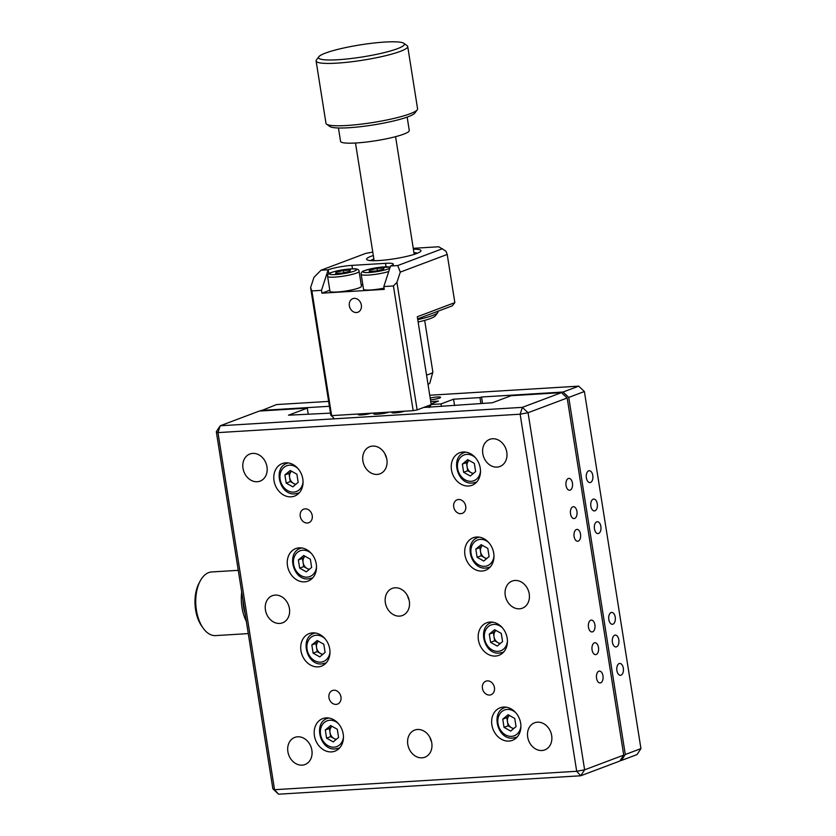 <?xml version="1.0" encoding="UTF-8"?>
<svg xmlns="http://www.w3.org/2000/svg" width="836" height="836" viewBox="0 0 836 836"><rect width="100%" height="100%" fill="white"/><g stroke="black" fill="none" stroke-linecap="round" stroke-linejoin="round"><path stroke-width="1.25" d="M430.467 399.859A7.242 1.024 -9 0 0 439.443 398.093A7.242 1.024 -9 0 0 440.603 397.319A7.242 1.024 -9 0 0 430.174 398.051M612.945 624.168A5.946 3.323 86.5 0 0 615.296 617.647A5.946 3.323 86.5 0 0 611.659 612.422A5.946 3.323 86.5 0 0 611.106 612.548A5.946 3.323 86.5 0 0 608.754 619.068A5.946 3.323 86.5 0 0 612.391 624.283A5.946 3.323 86.5 0 0 612.945 624.168M598.576 533.472A5.946 3.323 86.5 0 0 600.938 526.962A5.946 3.323 86.5 0 0 597.301 521.737A5.946 3.323 86.5 0 0 596.737 521.852A5.946 3.323 86.5 0 0 594.386 528.373A5.946 3.323 86.5 0 0 598.022 533.598A5.946 3.323 86.5 0 0 598.576 533.472M616.54 646.834A5.946 3.323 86.5 0 0 618.891 640.324A5.946 3.323 86.5 0 0 615.254 635.099A5.946 3.323 86.5 0 0 614.7 635.224A5.946 3.323 86.5 0 0 612.339 641.735A5.946 3.323 86.5 0 0 615.975 646.959A5.946 3.323 86.5 0 0 616.54 646.834M621.023 675.174A5.946 3.323 86.5 0 0 623.374 668.664A5.946 3.323 86.5 0 0 619.748 663.439A5.946 3.323 86.5 0 0 619.183 663.565A5.946 3.323 86.5 0 0 616.832 670.075A5.946 3.323 86.5 0 0 620.469 675.3A5.946 3.323 86.5 0 0 621.023 675.174M590.498 482.466A5.946 3.323 86.5 0 0 592.86 475.945A5.946 3.323 86.5 0 0 589.223 470.72A5.946 3.323 86.5 0 0 588.659 470.846A5.946 3.323 86.5 0 0 586.308 477.366A5.946 3.323 86.5 0 0 589.944 482.581A5.946 3.323 86.5 0 0 590.498 482.466M594.992 510.806A5.946 3.323 86.5 0 0 597.343 504.286A5.946 3.323 86.5 0 0 593.706 499.061A5.946 3.323 86.5 0 0 593.152 499.186A5.946 3.323 86.5 0 0 590.791 505.707A5.946 3.323 86.5 0 0 594.427 510.921A5.946 3.323 86.5 0 0 594.992 510.806M328.621 401.395L276.538 404.572L260.55 410.978M431.104 403.882L438.451 401.113L430.739 401.583M423.706 407.445L429.432 407.09L429.181 405.387M441.439 406.359L441.053 403.913L431.198 404.519M454.575 405.565L453.572 399.2L441.053 403.913M480.878 403.464L479.948 397.591L453.572 399.2M482.518 403.36L481.515 397.006L479.948 397.591M637.042 754.574L621.399 760.467L625.297 754.5L640.94 748.617L637.042 754.574M620.176 760.541L621.399 760.467M568.741 397.413L563.046 392.032L578.69 386.148L584.385 391.52L568.741 397.413L625.297 754.5M640.94 748.617L584.385 391.52M563.046 392.032L481.515 397.006M578.69 386.148L429.725 395.229M329.394 406.286L260.895 410.455M492.55 438.764A14.494 11.84 -110.6 0 0 489.687 439.381A14.494 11.84 -110.6 0 0 483.177 455.411A14.494 11.84 -110.6 0 0 497.044 467.105A14.494 11.84 -110.6 0 0 499.907 466.498A14.494 11.84 -110.6 0 0 506.417 450.468A14.494 11.84 -110.6 0 0 492.55 438.764M395.094 587.781A14.494 11.84 -110.6 0 0 392.23 588.387A14.494 11.84 -110.6 0 0 385.709 604.418A14.494 11.84 -110.6 0 0 399.577 616.122A14.494 11.84 -110.6 0 0 402.44 615.515A14.494 11.84 -110.6 0 0 408.961 599.485A14.494 11.84 -110.6 0 0 395.094 587.781M409.055 599.872A14.494 11.84 69.4 0 1 407.519 595.786M372.647 446.079A14.494 11.84 -110.6 0 0 369.784 446.685A14.494 11.84 -110.6 0 0 363.273 462.716A14.494 11.84 -110.6 0 0 377.14 474.42A14.494 11.84 -110.6 0 0 380.004 473.813A14.494 11.84 -110.6 0 0 386.514 457.783A14.494 11.84 -110.6 0 0 372.647 446.079M386.619 458.17A14.494 11.84 69.4 0 1 385.072 454.084M417.54 729.483A14.494 11.84 -110.6 0 0 414.677 730.089A14.494 11.84 -110.6 0 0 408.156 746.12A14.494 11.84 -110.6 0 0 422.023 757.824A14.494 11.84 -110.6 0 0 424.887 757.217A14.494 11.84 -110.6 0 0 431.407 741.187A14.494 11.84 -110.6 0 0 417.54 729.483M431.501 741.574A14.494 11.84 69.4 0 1 429.965 737.488M252.744 453.394A14.494 11.84 -110.6 0 0 249.88 454A14.494 11.84 -110.6 0 0 243.37 470.031A14.494 11.84 -110.6 0 0 257.237 481.735A14.494 11.84 -110.6 0 0 260.101 481.118A14.494 11.84 -110.6 0 0 266.611 465.088A14.494 11.84 -110.6 0 0 252.744 453.394M297.637 736.798A14.494 11.84 -110.6 0 0 294.774 737.404A14.494 11.84 -110.6 0 0 288.253 753.435A14.494 11.84 -110.6 0 0 302.12 765.139A14.494 11.84 -110.6 0 0 304.983 764.532A14.494 11.84 -110.6 0 0 311.504 748.492A14.494 11.84 -110.6 0 0 297.637 736.798M275.19 595.096A14.494 11.84 -110.6 0 0 272.327 595.702A14.494 11.84 -110.6 0 0 265.806 611.733A14.494 11.84 -110.6 0 0 279.673 623.437A14.494 11.84 -110.6 0 0 282.537 622.83A14.494 11.84 -110.6 0 0 289.057 606.79A14.494 11.84 -110.6 0 0 275.19 595.096M596.193 654.494A5.946 3.323 86.5 0 0 598.555 647.973A5.946 3.323 86.5 0 0 594.918 642.759A5.946 3.323 86.5 0 0 594.354 642.874A5.946 3.323 86.5 0 0 592.003 649.394A5.946 3.323 86.5 0 0 595.64 654.619A5.946 3.323 86.5 0 0 596.193 654.494M600.687 682.834A5.946 3.323 86.5 0 0 603.038 676.324A5.946 3.323 86.5 0 0 599.402 671.099A5.946 3.323 86.5 0 0 598.848 671.214A5.946 3.323 86.5 0 0 596.486 677.735A5.946 3.323 86.5 0 0 600.123 682.96A5.946 3.323 86.5 0 0 600.687 682.834M570.162 490.115A5.946 3.323 86.5 0 0 572.514 483.605A5.946 3.323 86.5 0 0 568.877 478.38A5.946 3.323 86.5 0 0 568.323 478.505A5.946 3.323 86.5 0 0 565.972 485.016A5.946 3.323 86.5 0 0 569.609 490.241A5.946 3.323 86.5 0 0 570.162 490.115M574.656 518.456A5.946 3.323 86.5 0 0 577.007 511.945A5.946 3.323 86.5 0 0 573.371 506.72A5.946 3.323 86.5 0 0 572.806 506.846A5.946 3.323 86.5 0 0 570.455 513.356A5.946 3.323 86.5 0 0 574.092 518.581A5.946 3.323 86.5 0 0 574.656 518.456M592.609 631.828A5.946 3.323 86.5 0 0 594.96 625.307A5.946 3.323 86.5 0 0 591.324 620.082A5.946 3.323 86.5 0 0 590.77 620.207A5.946 3.323 86.5 0 0 588.408 626.718A5.946 3.323 86.5 0 0 592.045 631.943A5.946 3.323 86.5 0 0 592.609 631.828M578.24 541.132A5.946 3.323 86.5 0 0 580.592 534.612A5.946 3.323 86.5 0 0 576.955 529.397A5.946 3.323 86.5 0 0 576.401 529.512A5.946 3.323 86.5 0 0 574.05 536.033A5.946 3.323 86.5 0 0 577.686 541.258A5.946 3.323 86.5 0 0 578.24 541.132M458.588 499.5A7.242 5.915 -110.6 0 0 457.156 499.803A7.242 5.915 -110.6 0 0 453.896 507.818A7.242 5.915 -110.6 0 0 460.835 513.67A7.242 5.915 -110.6 0 0 462.266 513.367A7.242 5.915 -110.6 0 0 465.527 505.352A7.242 5.915 -110.6 0 0 458.588 499.5M305.109 508.852A7.242 5.915 -110.6 0 0 303.687 509.155A7.242 5.915 -110.6 0 0 300.427 517.181A7.242 5.915 -110.6 0 0 307.355 523.022A7.242 5.915 -110.6 0 0 308.787 522.719A7.242 5.915 -110.6 0 0 312.047 514.704A7.242 5.915 -110.6 0 0 305.109 508.852M333.836 690.233A7.242 5.915 -110.6 0 0 332.414 690.536A7.242 5.915 -110.6 0 0 329.154 698.551A7.242 5.915 -110.6 0 0 336.082 704.403A7.242 5.915 -110.6 0 0 337.514 704.1A7.242 5.915 -110.6 0 0 340.774 696.085A7.242 5.915 -110.6 0 0 333.836 690.233M487.315 680.88A7.242 5.915 -110.6 0 0 485.883 681.183A7.242 5.915 -110.6 0 0 482.623 689.198A7.242 5.915 -110.6 0 0 489.562 695.05A7.242 5.915 -110.6 0 0 490.993 694.747A7.242 5.915 -110.6 0 0 494.254 686.732A7.242 5.915 -110.6 0 0 487.315 680.88M537.443 722.179A14.494 11.84 -110.6 0 0 534.58 722.785A14.494 11.84 -110.6 0 0 528.059 738.815A14.494 11.84 -110.6 0 0 541.927 750.519A14.494 11.84 -110.6 0 0 544.79 749.902A14.494 11.84 -110.6 0 0 551.311 733.872A14.494 11.84 -110.6 0 0 537.443 722.179M514.997 580.466A14.494 11.84 -110.6 0 0 512.134 581.083A14.494 11.84 -110.6 0 0 505.613 597.113A14.494 11.84 -110.6 0 0 519.49 608.807A14.494 11.84 -110.6 0 0 522.343 608.2A14.494 11.84 -110.6 0 0 528.864 592.17A14.494 11.84 -110.6 0 0 514.997 580.466M326.113 717.894A17.389 14.202 -110.6 0 0 322.686 718.615A17.389 14.202 -110.6 0 0 314.858 737.854A17.389 14.202 -110.6 0 0 331.505 751.898A17.389 14.202 -110.6 0 0 334.933 751.167A17.389 14.202 -110.6 0 0 342.76 731.928A17.389 14.202 -110.6 0 0 326.113 717.894M503.575 707.068A17.389 14.202 -110.6 0 0 500.137 707.799A17.389 14.202 -110.6 0 0 492.32 727.038A17.389 14.202 -110.6 0 0 508.957 741.083A17.389 14.202 -110.6 0 0 512.395 740.351A17.389 14.202 -110.6 0 0 520.211 721.113A17.389 14.202 -110.6 0 0 503.575 707.068M312.643 632.873A17.389 14.202 -110.6 0 0 309.215 633.594A17.389 14.202 -110.6 0 0 301.399 652.832A17.389 14.202 -110.6 0 0 318.035 666.877A17.389 14.202 -110.6 0 0 321.463 666.146A17.389 14.202 -110.6 0 0 329.29 646.907A17.389 14.202 -110.6 0 0 312.643 632.873M490.105 622.047A17.389 14.202 -110.6 0 0 486.677 622.778A17.389 14.202 -110.6 0 0 478.85 642.017A17.389 14.202 -110.6 0 0 495.497 656.061A17.389 14.202 -110.6 0 0 498.925 655.33A17.389 14.202 -110.6 0 0 506.741 636.091A17.389 14.202 -110.6 0 0 490.105 622.047M299.183 547.852A17.389 14.202 -110.6 0 0 295.745 548.573A17.389 14.202 -110.6 0 0 287.929 567.811A17.389 14.202 -110.6 0 0 304.565 581.856A17.389 14.202 -110.6 0 0 308.003 581.125A17.389 14.202 -110.6 0 0 315.82 561.886A17.389 14.202 -110.6 0 0 299.183 547.852M476.635 537.025A17.389 14.202 -110.6 0 0 473.207 537.757A17.389 14.202 -110.6 0 0 465.38 556.995A17.389 14.202 -110.6 0 0 482.027 571.04A17.389 14.202 -110.6 0 0 485.455 570.309A17.389 14.202 -110.6 0 0 493.282 551.07A17.389 14.202 -110.6 0 0 476.635 537.025M285.713 462.83A17.389 14.202 -110.6 0 0 282.286 463.552A17.389 14.202 -110.6 0 0 274.459 482.79A17.389 14.202 -110.6 0 0 291.106 496.835A17.389 14.202 -110.6 0 0 294.533 496.103A17.389 14.202 -110.6 0 0 302.36 476.865A17.389 14.202 -110.6 0 0 285.713 462.83M463.175 452.004A17.389 14.202 -110.6 0 0 459.737 452.736A17.389 14.202 -110.6 0 0 451.921 471.974A17.389 14.202 -110.6 0 0 468.557 486.009A17.389 14.202 -110.6 0 0 471.995 485.288A17.389 14.202 -110.6 0 0 479.812 466.049A17.389 14.202 -110.6 0 0 463.175 452.004M429.599 407.08L492.352 402.764L511.12 395.7L561.478 392.627L567.174 397.999L528.059 412.723L584.625 769.82L623.729 755.096L619.831 761.053L580.717 775.777L584.625 769.82L576.694 771.283L580.717 775.777L278.566 794.2L274.542 789.707L576.694 771.283L520.138 414.196L217.977 432.62L274.542 789.707L272.87 788.829L216.315 431.731L217.977 432.62L220.213 425.775L522.364 407.351L561.478 392.627M528.059 412.723L520.138 414.196L522.364 407.351L528.059 412.723M623.729 755.096L567.174 397.999M359.166 413.945A7.242 1.024 -9 0 0 361.539 414.938A7.242 1.024 -9 0 0 371.111 413.214M392.732 411.897A7.242 1.024 -9 0 0 395.115 412.89A7.242 1.024 -9 0 0 404.687 411.166M308.212 413.987L307.282 408.125L288.514 415.189L330.481 413.13M307.282 408.125L259.327 411.051L220.213 425.775L216.315 431.731M389.106 412.117A8.694 1.223 171 0 1 377.548 414.207A8.694 1.223 171 0 1 374.747 412.994M272.87 788.829L278.566 794.2M238.26 570.33L211.696 571.949A31.883 17.828 86.5 0 0 205.844 574.154A31.883 17.828 86.5 0 0 200.191 581.02A31.883 17.828 86.5 0 0 203.054 627.993A31.883 17.828 86.5 0 0 215.573 635.6L248.282 633.604M241.698 591.992A31.883 17.828 86.5 0 0 246.359 621.42M200.191 581.02L199.02 583.235A28.978 16.208 86.5 0 0 201.622 625.934L203.054 627.993M242.931 599.788A28.978 16.208 86.5 0 0 245.126 613.624M295.996 484.201A7.242 5.915 69.4 0 1 293.582 483.438A7.242 5.915 69.4 0 1 289.611 477.481A7.242 5.915 69.4 0 1 291.576 471.222L288.963 473.395L284.898 474.932L290.238 470.469L296.885 474.2L298.18 482.372L292.83 486.834L286.194 483.103L284.898 474.932M299.434 492.644A15.936 13.021 69.4 0 1 298.327 493.125A15.936 13.021 69.4 0 1 295.181 493.794M295.568 484.556L290.259 481.578L286.194 483.103M298.327 493.125L294.972 493.846C279.746 495.738 272.473 467.752 287.093 463.29A15.936 13.021 69.4 0 1 288.253 462.935M290.259 481.578L288.963 473.395M309.466 569.222A7.242 5.915 69.4 0 1 307.042 568.459A7.242 5.915 69.4 0 1 303.081 562.513A7.242 5.915 69.4 0 1 305.046 556.243L302.433 558.417L298.358 559.953L303.708 555.491L310.355 559.221L311.65 567.404L306.3 571.855L299.654 568.125L298.358 559.953M312.894 577.666A15.936 13.021 69.4 0 1 311.797 578.146A15.936 13.021 69.4 0 1 308.651 578.815M309.038 569.577L303.729 566.599L302.433 558.417M303.729 566.599L299.654 568.125M311.797 578.146L308.442 578.867C293.217 580.759 285.933 552.774 300.563 548.312A15.936 13.021 69.4 0 1 301.712 547.956M322.926 654.243A7.242 5.915 69.4 0 1 320.512 653.48A7.242 5.915 69.4 0 1 316.541 647.534A7.242 5.915 69.4 0 1 318.506 641.264L315.893 643.438L311.828 644.974L317.178 640.512L323.814 644.242L325.11 652.425L319.77 656.877L313.124 653.156L311.828 644.974M326.364 662.687A15.936 13.021 69.4 0 1 325.256 663.167A15.936 13.021 69.4 0 1 322.111 663.836M322.497 654.598L317.189 651.62L313.124 653.156M317.189 651.62L315.893 643.438M325.256 663.167L321.912 663.888C306.687 665.79 299.403 637.795 314.033 633.333A15.936 13.021 69.4 0 1 315.182 632.977M336.396 739.264A7.242 5.915 69.4 0 1 333.982 738.501A7.242 5.915 69.4 0 1 330.011 732.555A7.242 5.915 69.4 0 1 331.976 726.285L329.363 728.459L325.298 729.995L330.638 725.533L337.284 729.264L338.58 737.446L333.23 741.898L326.594 738.178L325.298 729.995M339.834 747.708A15.936 13.021 69.4 0 1 338.726 748.199A15.936 13.021 69.4 0 1 335.581 748.857M335.967 739.62L330.659 736.641L326.594 738.178M330.659 736.641L329.363 728.459M338.726 748.199L335.372 748.91C320.146 750.812 312.873 722.816 327.493 718.354A15.936 13.021 69.4 0 1 328.652 717.999M513.847 728.438A7.242 5.915 69.4 0 1 511.433 727.686A7.242 5.915 69.4 0 1 507.462 721.729A7.242 5.915 69.4 0 1 509.437 715.459L506.815 717.643L502.75 719.169L508.1 714.717L514.746 718.438L516.042 726.62L510.691 731.082L504.045 727.351L502.75 719.169M517.285 736.882A15.936 13.021 69.4 0 1 516.188 737.373A15.936 13.021 69.4 0 1 513.032 738.042M513.429 728.804L508.11 725.826L504.045 727.351M516.188 737.373L512.834 738.083C497.608 739.985 490.324 711.99 504.954 707.538A15.936 13.021 69.4 0 1 506.104 707.172M508.11 725.826L506.815 717.643M500.388 643.417A7.242 5.915 69.4 0 1 497.974 642.665A7.242 5.915 69.4 0 1 494.003 636.708A7.242 5.915 69.4 0 1 495.967 630.438L493.355 632.622L489.29 634.148L494.63 629.696L501.276 633.416L502.572 641.599L497.221 646.061L490.586 642.33L489.29 634.148M503.826 651.861A15.936 13.021 69.4 0 1 502.718 652.352A15.936 13.021 69.4 0 1 499.573 653.02M499.959 643.772L494.651 640.804L490.586 642.33M494.651 640.804L493.355 632.622M502.718 652.352L499.364 653.062C484.138 654.964 476.865 626.969 491.484 622.517A15.936 13.021 69.4 0 1 492.644 622.151M486.918 558.396A7.242 5.915 69.4 0 1 484.504 557.643A7.242 5.915 69.4 0 1 480.533 551.687A7.242 5.915 69.4 0 1 482.497 545.417L479.885 547.601L475.82 549.127L481.17 544.675L487.806 548.395L489.102 556.577L483.762 561.029L477.116 557.309L475.82 549.127M490.356 566.839A15.936 13.021 69.4 0 1 489.248 567.33A15.936 13.021 69.4 0 1 486.103 567.999M486.489 558.751L481.181 555.773L479.885 547.601M481.181 555.773L477.116 557.309M489.248 567.33L485.904 568.041C470.668 569.943 463.395 541.947 478.025 537.496A15.936 13.021 69.4 0 1 479.174 537.13M473.458 473.375A7.242 5.915 69.4 0 1 471.034 472.622A7.242 5.915 69.4 0 1 467.073 466.666A7.242 5.915 69.4 0 1 469.038 460.396L466.425 462.58L462.35 464.105L467.7 459.654L474.346 463.374L475.642 471.556L470.292 476.008L463.646 472.288L462.35 464.105M476.886 481.818A15.936 13.021 69.4 0 1 475.788 482.309A15.936 13.021 69.4 0 1 472.643 482.978M473.03 473.73L467.721 470.752L463.646 472.288M467.721 470.752L466.425 462.58M475.788 482.309L472.434 483.02C457.208 484.922 449.925 456.926 464.555 452.475A15.936 13.021 69.4 0 1 465.704 452.109M373.326 255.523A27.536 3.877 -9 0 0 370.985 256.328A27.536 3.877 -9 0 0 366.576 259.254A27.536 3.877 -9 0 0 386.305 259.881A27.536 3.877 -9 0 0 416.547 253.559A27.536 3.877 -9 0 0 420.968 250.633A27.536 3.877 -9 0 0 413.402 249.18M349.354 305.809A7.242 5.915 -110.6 0 0 357.902 312.225A7.242 5.915 -110.6 0 0 361.34 305.077A7.242 5.915 -110.6 0 0 352.792 298.661A7.242 5.915 -110.6 0 0 349.354 305.809M329.792 290.217L321.933 293.175L384.278 289.371L383.828 286.539L390.527 266.005A17.389 2.445 -9 0 0 393.307 264.155A17.389 2.445 -9 0 0 385.521 263.34L351.946 265.388A17.389 2.445 -9 0 0 328.172 269.798L321.484 290.343L311.891 290.928L331.641 415.628L413.172 410.654L393.422 285.954L383.828 286.539M362.824 284.762L361.225 284.857M321.933 293.175L321.484 290.343M390.527 266.005L397.717 265.566L400.287 272.118L396.933 282.38L417.133 409.912L431.219 404.614L429.265 407.592L430.101 405.032M417.634 318.882L452.255 305.851L454.847 302.622L447.218 254.447L445.943 251.166L438.764 246.766L413.266 248.323M397.717 265.566L442.443 248.72M447.218 254.447L400.287 272.118M372.772 252.096L365.708 253.402L320.982 270.237L328.172 269.798L328.799 273.748M431.219 404.614L417.3 316.76L454.847 302.622M393.422 285.954L396.933 282.38M417.133 409.912L413.172 410.654M330.805 415.178L333.648 417.864L330.805 415.178L310.605 287.647L313.949 277.374L320.982 270.237M310.605 287.647L311.891 290.928M417.76 319.624A34.778 4.901 -9 0 0 434.668 314.608A34.778 4.901 -9 0 0 437.761 312.601A34.778 4.901 -9 0 0 438.001 311.849L437.897 311.253M437.761 312.601L435.357 315.82A31.883 4.493 171 0 1 432.536 317.67A31.883 4.493 171 0 1 418.136 322.017M417.551 253.162A24.631 3.469 -9 0 0 413.945 252.66M373.87 259.003A24.631 3.469 -9 0 0 372.239 259.683A24.631 3.469 -9 0 0 370.599 260.592M424.678 320.376L432.839 371.936A20.283 2.863 171 0 1 432.829 372.114L429.871 383.003A15.654 2.205 171 0 1 428.377 384.1A15.654 2.205 171 0 1 427.99 384.267M432.829 372.114A20.283 2.863 171 0 1 430.895 373.546A20.283 2.863 171 0 1 426.538 375.082M417.258 109.809L414.865 113.038A43.472 6.124 171 0 1 411.009 115.556A43.472 6.124 171 0 1 366.252 125.975A43.472 6.124 171 0 1 329.854 126.497L326.583 124.177A46.377 6.531 -9 0 0 365.248 123.634A46.377 6.531 -9 0 0 413.005 112.557A46.377 6.531 -9 0 0 413.141 112.494A46.377 6.531 -9 0 0 417.258 109.809A46.377 6.531 -9 0 0 417.582 108.816L407.707 46.471A46.377 6.531 171 0 1 403.265 50.15A46.377 6.531 171 0 1 403.13 50.212A46.377 6.531 171 0 1 352.155 61.697A46.377 6.531 171 0 1 316.102 60.976A46.377 6.531 171 0 1 316.416 59.983L318.809 56.764A43.472 6.124 -9 0 0 349.479 58.708A43.472 6.124 -9 0 0 400.235 47.537A43.472 6.124 -9 0 0 403.819 43.294A43.472 6.124 -9 0 0 367.422 43.827A43.472 6.124 -9 0 0 322.675 54.246A43.472 6.124 -9 0 0 318.809 56.764M316.102 60.976L325.977 123.331A46.377 6.531 -9 0 0 326.583 124.177M407.153 117.103L409.264 130.468A34.778 4.901 171 0 1 405.836 133.279A34.778 4.901 171 0 1 367.61 141.89A34.778 4.901 171 0 1 340.565 141.357L338.444 127.981M403.819 43.294L407.09 45.625A46.377 6.531 171 0 1 407.707 46.471M384.079 288.138A15.936 2.247 171 0 1 363.535 289.214L361.173 274.333A15.936 2.247 171 0 0 371.518 274.814A15.936 2.247 171 0 0 388.73 271.512M377.036 268.45L383.954 268.032L383.505 269.286L376.137 270.969L369.209 271.397L369.658 270.132L377.036 268.45L377.391 270.686M369.857 271.355L369.658 270.132M358.895 287.96A15.936 2.247 171 0 1 341.381 291.618A15.936 2.247 171 0 1 329.959 291.252L327.607 276.382A15.936 2.247 171 0 0 339.029 276.737A15.936 2.247 171 0 0 356.533 273.079A15.936 2.247 171 0 0 359.093 271.386L361.445 286.267A15.936 2.247 171 0 1 358.895 287.96M349.939 271.334L342.561 273.017L335.644 273.445L336.093 272.181L343.46 270.498L350.388 270.08L349.939 271.334M336.281 273.403L336.093 272.181M343.815 272.735L343.46 270.498M297.982 468.547A13.763 11.244 -110.6 0 0 289.402 465.192A13.763 11.244 -110.6 0 0 280.144 479.341A13.763 11.244 -110.6 0 0 293.666 492.111A13.763 11.244 -110.6 0 0 303.05 481.996M311.452 553.568A13.763 11.244 -110.6 0 0 302.872 550.213A13.763 11.244 -110.6 0 0 293.614 564.373A13.763 11.244 -110.6 0 0 307.136 577.133A13.763 11.244 -110.6 0 0 316.51 567.017M324.911 638.589A13.763 11.244 -110.6 0 0 316.342 635.235A13.763 11.244 -110.6 0 0 307.084 649.394A13.763 11.244 -110.6 0 0 320.606 662.154A13.763 11.244 -110.6 0 0 329.98 652.038M338.381 723.61A13.763 11.244 -110.6 0 0 329.802 720.256A13.763 11.244 -110.6 0 0 320.543 734.416A13.763 11.244 -110.6 0 0 334.066 747.175A13.763 11.244 -110.6 0 0 343.45 737.059M515.843 712.794A13.763 11.244 -110.6 0 0 507.264 709.43A13.763 11.244 -110.6 0 0 498.005 723.589A13.763 11.244 -110.6 0 0 511.527 736.359A13.763 11.244 -110.6 0 0 520.901 726.244M502.373 627.773A13.763 11.244 -110.6 0 0 493.794 624.408A13.763 11.244 -110.6 0 0 484.535 638.568A13.763 11.244 -110.6 0 0 498.057 651.338A13.763 11.244 -110.6 0 0 507.442 641.222M488.903 542.752A13.763 11.244 -110.6 0 0 480.334 539.387A13.763 11.244 -110.6 0 0 471.076 553.547A13.763 11.244 -110.6 0 0 484.598 566.317A13.763 11.244 -110.6 0 0 493.971 556.201M475.444 457.731A13.763 11.244 -110.6 0 0 466.864 454.366A13.763 11.244 -110.6 0 0 457.605 468.526A13.763 11.244 -110.6 0 0 471.128 481.296A13.763 11.244 -110.6 0 0 480.501 471.18M352.499 268.837L351.946 265.388M386.065 266.788L385.521 263.34M390.078 267.374A13.763 1.944 -9 0 0 379.628 267.321A13.763 1.944 -9 0 0 365.196 270.404A13.763 1.944 -9 0 0 369.157 272.505A13.763 1.944 -9 0 0 387.977 269.014A13.763 1.944 -9 0 0 389.837 268.095M331.62 272.452A13.763 1.944 -9 0 0 335.581 274.553A13.763 1.944 -9 0 0 354.401 271.063A13.763 1.944 -9 0 0 350.441 268.962A13.763 1.944 -9 0 0 331.62 272.452M355.499 143.019L374.141 260.707M395.574 136.676L414.217 254.363M428.168 385.375A14.494 14.494 0 0 0 428.366 384.111M390.182 267.06L376.336 267.76L364.768 270.498C362.124 271.24 360.933 272.515 361.173 274.333M359.093 271.386C359.177 269.276 356.544 268.45 351.183 268.889C343.533 269.432 336.866 270.655 331.192 272.546C328.548 273.288 327.357 274.563 327.607 276.382"/></g></svg>
